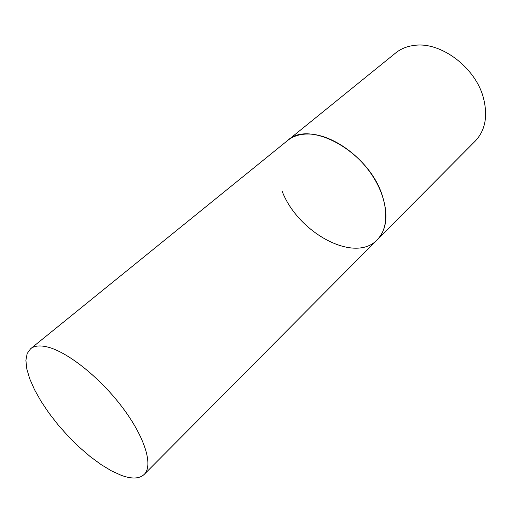 <?xml version="1.0" encoding="UTF-8"?>
<svg xmlns="http://www.w3.org/2000/svg" width="518" height="518" viewBox="0 0 518 518"><rect width="100%" height="100%" fill="white"/><g stroke="black" fill="none" stroke-linecap="round" stroke-linejoin="round"><path stroke-width="0.78" d="M30.607 348.75L27.163 353.535L25.9 360.353L26.794 368.894L29.727 378.807L34.551 389.737L41.058 401.314L49.022 413.163L58.171 424.928L68.227 436.26L78.898 446.827L89.86 456.3L100.79 464.387L111.344 470.804L121.18 475.297C131.714 479.176 139.387 478.885 144.192 474.423C153.438 465.546 145.079 437.406 122.384 407.375C99.786 377.337 67.049 351.469 46.97 346.866C39.698 345.189 34.24 345.817 30.607 348.75L395.648 52.972C400.945 48.705 407.336 46.16 414.827 45.338C440.799 41.757 474.902 67.075 483.164 96.924C488.137 115.469 485.508 130.18 475.265 141.064L377.253 239.756C389.95 227.247 388.545 200.084 372.28 175.453C356.112 150.803 327.752 133.281 306.624 134.032C298.97 134.298 292.625 136.467 287.581 140.54C309.22 119.418 367.495 150.932 381.837 194.172C388.519 214.135 386.991 229.332 377.253 239.756C354.791 263.824 298.096 232.977 282.148 191.271M377.253 239.756L144.192 474.423"/></g></svg>
